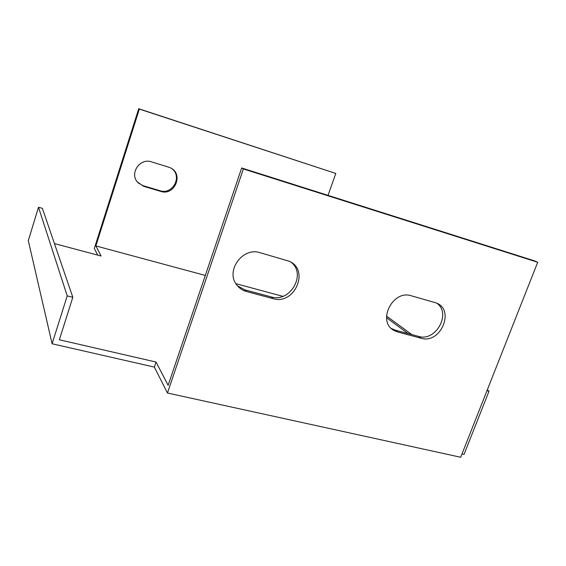 <?xml version="1.0" encoding="UTF-8"?>
<svg xmlns="http://www.w3.org/2000/svg" width="566" height="566" viewBox="0 0 566 566"><rect width="100%" height="100%" fill="white"/><g stroke="black" fill="none" stroke-linecap="round" stroke-linejoin="round"><path stroke-width="0.85" d="M67.22 295.891L52.107 343.774L28.3 240.614L38.502 207.262L67.22 295.891L72.816 297.277L59.359 339.777L156.053 362.049L168.13 385.34L241.675 167.968L534.566 260.884L537.7 262.263L460.689 457.264L167.472 393.016L243.366 168.944L537.7 262.263M328.032 195.362L335.801 173.451L138.712 108.736L94.317 248.474L97.67 255.096M461.998 453.96L464.028 454.406L489.017 391.191L487.284 389.924M52.107 343.774L154.362 367.108L167.472 393.016M246.507 291.525C242.446 290.4 239.163 288.165 236.659 284.818C225.254 270.888 242.715 246.755 259.971 252.677L289.205 261.237C310.019 269.918 294.518 305.449 273.074 298.636L246.507 291.525L244.859 289.842L271.277 296.924C289.827 302.902 306.489 274.821 291.561 262.567M397.707 331.98L394.233 330.565C376.652 321.941 392.5 289.368 411.291 295.785L435.664 302.768C455.573 309.043 440.857 344.51 421.118 338.242L397.707 331.98L395.287 330.162L418.585 336.402C435.643 341.963 451.534 313.642 437.03 303.341M137.856 182.677L142.915 185.62L160.051 190.735C172.354 195.058 182.514 176.875 172.191 168.923M408.058 333.579L386.521 317.71M205.309 275.437L95.859 245.927L101.081 256.009L54.442 243.585M235.895 283.679L282.851 296.336M411.807 334.584L386.493 316.026M335.801 173.451L139.342 109.096L95.859 245.927M168.647 167.154L170.373 167.833C184.014 173.755 174.752 196.253 160.751 191.393L143.545 186.271L137.135 181.785C129.635 172.694 140.297 157.794 151.426 161.848L168.647 167.154M237.444 285.809L244.859 289.842M391.453 328.535L395.287 330.162M156.053 362.049L154.362 367.108M38.502 207.262L42.379 208.345L72.816 297.277M486.986 390.682L489.017 391.191M241.675 167.968L243.366 168.944M139.342 109.096L138.712 108.736M418.585 336.402L421.118 338.242M271.277 296.924L273.074 298.636M160.751 191.393L160.051 190.735M143.545 186.271L142.915 185.62M391.828 328.754L394.233 330.565"/></g></svg>
